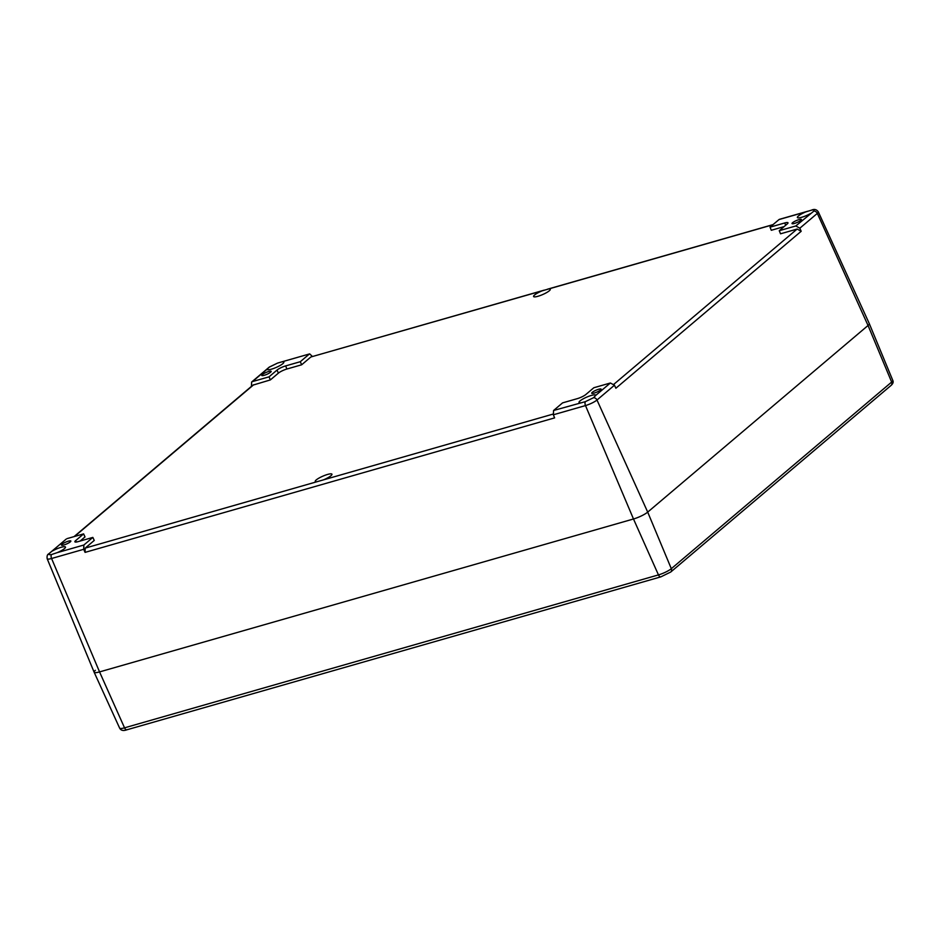 <?xml version="1.0" encoding="UTF-8"?>
<svg xmlns="http://www.w3.org/2000/svg" width="940" height="940" viewBox="0 0 940 940"><rect width="100%" height="100%" fill="white"/><g stroke="black" fill="none" stroke-linecap="round" stroke-linejoin="round"><path stroke-width="1.41" d="M792.573 222.709A5.123 1.022 156.5 0 1 797.684 220.042A5.123 1.022 156.5 0 1 801.409 219.49A5.123 1.022 156.5 0 1 797.12 222.463A5.123 1.022 156.5 0 1 792.02 223.567A5.123 1.022 156.5 0 1 792.573 222.709M592.259 392.368A5.123 1.022 156.5 0 1 597.37 389.689A5.123 1.022 156.5 0 1 601.106 389.137A5.123 1.022 156.5 0 1 596.818 392.121A5.123 1.022 156.5 0 1 591.707 393.226A5.123 1.022 156.5 0 1 592.259 392.368M62.017 544.236A5.123 1.022 156.5 0 1 67.128 541.569A5.123 1.022 156.5 0 1 70.853 541.005A5.123 1.022 156.5 0 1 66.564 543.99A5.123 1.022 156.5 0 1 61.464 545.094A5.123 1.022 156.5 0 1 62.017 544.236M262.33 374.59A5.123 1.022 156.5 0 1 267.43 371.911A5.123 1.022 156.5 0 1 271.166 371.359A5.123 1.022 156.5 0 1 266.878 374.332A5.123 1.022 156.5 0 1 261.767 375.448A5.123 1.022 156.5 0 1 262.33 374.59M580.415 402.802A9.106 1.821 156.5 0 1 579.04 402.449A9.106 1.821 156.5 0 1 586.666 397.15A9.106 1.821 156.5 0 1 595.749 395.188A9.106 1.821 156.5 0 1 595.772 395.364L593.551 397.702L585.385 401.65L553.59 410.486L562.578 402.872L577.254 398.666A6.886 1.375 -23.5 0 0 585.855 394.506L593.845 387.738L610.366 383.003L595.772 395.364M52.487 550.969A9.106 1.821 156.5 0 1 65.495 547.057A9.106 1.821 156.5 0 1 57.023 552.708L51.453 554.577C49.127 554.87 48.316 554.565 49.045 553.66L66.211 539.078L48.751 553.86C47.341 554.424 46.824 556.057 47.176 558.736A9.2 1.833 -23.5 0 0 51.571 558.501L83.707 549.301L83.86 545.024L57.023 552.708M48.798 554.33L49.045 553.66A3.419 2.796 -130.3 0 0 48.751 553.86M810.386 213.603A9.106 1.821 156.5 0 1 797.379 217.528A9.106 1.821 156.5 0 1 805.85 211.876L811.479 210.161C813.723 209.643 814.522 209.949 813.899 211.077L795.792 225.964L779.26 230.7L787.25 223.932A6.886 1.375 -23.5 0 0 788.002 222.792A6.886 1.375 -23.5 0 0 784.712 222.968L770.025 227.163L779.013 219.561L805.85 211.876M814.087 210.266L813.899 211.077A3.419 2.796 49.7 0 1 817.318 213.404A9.2 1.833 -23.5 0 0 818.317 211.864C816.613 209.42 814.346 208.845 811.514 210.149A3.419 1.845 -106 0 1 811.561 210.137M282.458 361.782A9.106 1.821 156.5 0 1 283.833 362.135A9.106 1.821 156.5 0 1 276.207 367.434A9.106 1.821 156.5 0 1 267.125 369.397A9.106 1.821 156.5 0 1 267.101 369.209L269.38 367.035L277.558 363.087L309.683 353.887L312.468 356.519M323.372 479.894L316.698 481.797A9.106 1.821 156.5 0 1 315.252 481.456A9.106 1.821 156.5 0 1 322.878 476.157A9.106 1.821 156.5 0 1 331.949 474.183A9.106 1.821 156.5 0 1 323.372 479.894L553.12 414.082M542.18 290.824L548.843 288.921A9.106 1.821 156.5 0 1 550.288 289.262A9.106 1.821 156.5 0 1 542.662 294.561A9.106 1.821 156.5 0 1 533.591 296.535A9.106 1.821 156.5 0 1 542.18 290.824L311.093 356.918L544.154 290.154M67.081 538.608L83.613 533.885L75.623 540.641A6.886 1.375 -23.5 0 0 74.871 541.804A6.886 1.375 -23.5 0 0 78.161 541.616L92.849 537.41L83.86 545.024M309.284 354.098L300.295 361.712L285.619 365.919A6.886 1.375 -23.5 0 0 277.018 370.078L269.028 376.846L252.508 381.57L267.101 369.209M83.707 549.301L85.07 552.379L85.211 548.102L94.247 540.441L92.849 537.41M251.427 386.387L251.626 382.039L252.508 381.57M252.895 385.142L270.379 379.913L269.028 376.846M593.551 397.702A3.419 2.796 49.7 0 1 596.982 400.017L614.466 385.212L615.876 388.244L801.186 231.287L797.144 229.043L780.529 233.802L779.26 230.7M784.101 226.611L771.293 230.276L770.025 227.163M310.694 357.13L301.658 364.791L286.923 369.009A6.827 1.363 -23.5 0 0 278.393 373.133L270.379 379.913M83.613 533.885L85.011 536.916L80.135 541.052M127.347 729.569A3.419 1.845 -106 0 1 126.947 729.781A3.419 1.845 -106 0 1 124.538 727.83L99.558 671.912L633.49 518.986A11.386 2.268 -23.5 0 0 647.707 512.112L868.043 325.487A11.386 2.268 -23.5 0 0 869.277 323.583A11.386 2.268 156.5 0 1 868.043 325.487L647.707 512.112A11.386 2.268 156.5 0 1 633.49 518.986L99.558 671.912A11.386 2.268 156.5 0 1 94.129 672.218A11.386 2.268 -23.5 0 0 99.558 671.912L51.571 558.501A3.419 1.845 74 0 1 51.453 554.577M85.07 552.379L554.612 417.889L553.355 414.787L585.491 405.575A9.2 1.833 -23.5 0 0 596.982 400.017L647.707 512.112L671.313 568.688A10.293 2.056 156.5 0 1 658.458 574.904A3.419 1.845 74 0 0 660.879 576.855L670.737 572.025A3.419 2.796 -130.3 0 0 671.313 568.688L891.649 382.063A3.419 2.796 -130.3 0 1 891.073 385.412L670.737 572.025M614.466 385.212L610.366 383.003M553.59 410.486L553.355 414.787M801.186 231.287L799.834 228.209L817.318 213.404L868.043 325.487L891.649 382.063A10.293 2.056 156.5 0 0 892.765 380.348C893.623 381.922 893.059 383.614 891.073 385.412M795.792 225.964L799.834 228.209M301.658 364.791L300.295 361.712M47.176 558.736L94.129 672.206A11.386 2.268 156.5 0 1 95.363 670.314M316.698 481.797L85.211 548.102M548.843 288.921L772.891 224.754M74.53 536.481L253.765 384.683M797.144 229.043L613.867 384.272M660.879 576.855L126.947 729.781C123.34 731.085 120.896 730.521 119.627 728.101A10.293 2.056 156.5 0 0 124.538 727.83L658.458 574.904L633.49 518.986L585.491 405.575A3.419 1.845 74 0 1 585.385 401.65M76.246 542.039L75.623 540.641M286.923 369.009L285.619 365.919M278.393 373.133L277.018 370.078M785.687 225.259L784.712 222.968M281.248 362.029L309.683 353.887M547.573 289.179L773.068 224.601M251.626 382.039L269.099 367.246L277.582 363.075M74.037 536.623L252.883 385.142M779.401 219.349L807.777 211.218M818.317 211.864L869.277 323.583L892.765 380.348M119.627 728.101L94.129 672.218"/></g></svg>

